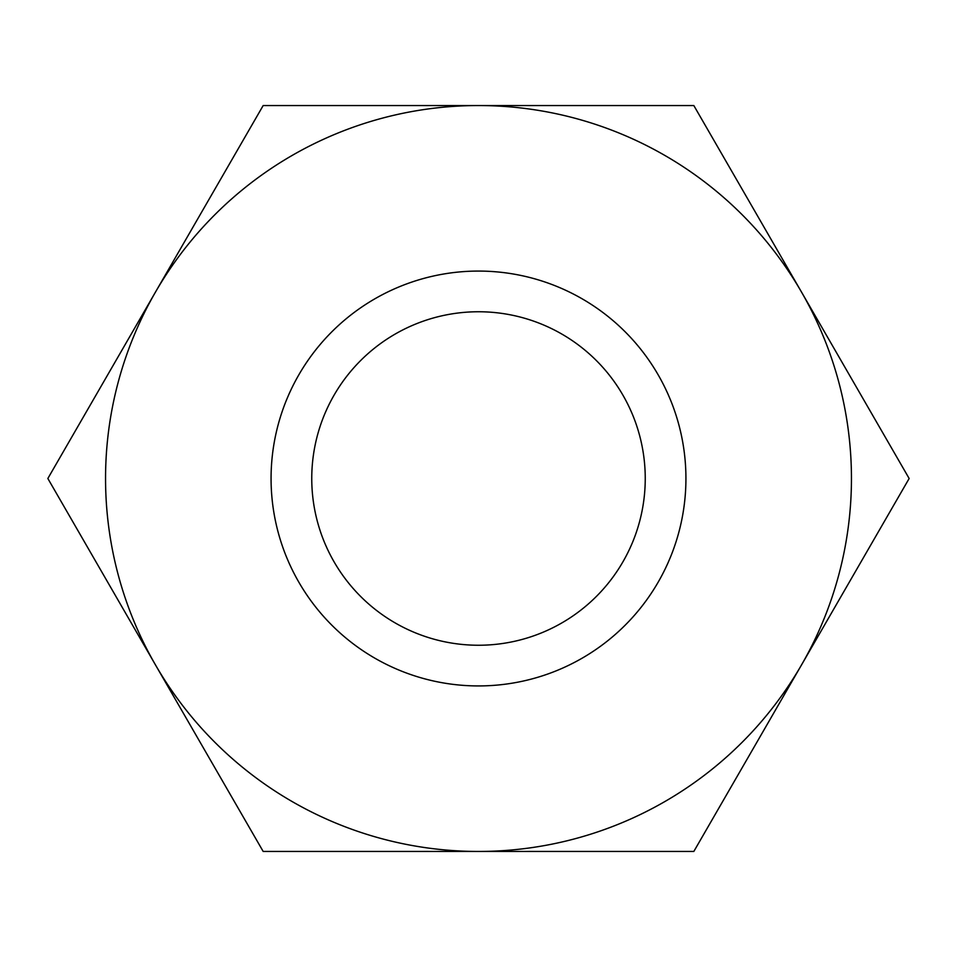 <?xml version="1.0" encoding="UTF-8"?>
<svg xmlns="http://www.w3.org/2000/svg" width="957" height="957" viewBox="0 0 957 957"><rect width="100%" height="100%" fill="white"/><g stroke="black" fill="none" stroke-linecap="round" stroke-linejoin="round"><path stroke-width="1.44" d="M47.85 478.5L263.175 105.545L478.5 105.545A372.955 372.955 0 0 1 801.488 292.029L909.15 478.5L693.825 851.455L478.5 851.455A372.955 372.955 0 0 1 155.513 292.029A372.955 372.955 0 0 1 478.5 105.545L693.825 105.545L801.488 292.029A372.955 372.955 0 0 1 478.5 851.455L263.175 851.455L47.85 478.5M645.245 478.5A166.745 166.745 0 0 0 478.5 311.755A166.745 166.745 0 0 0 311.755 478.5A166.745 166.745 0 0 0 478.5 645.245A166.745 166.745 0 0 0 645.245 478.5M478.5 271.07A207.43 207.43 0 0 1 658.141 582.215A207.43 207.43 0 0 1 298.859 582.215A207.43 207.43 0 0 1 478.5 271.07"/></g></svg>
